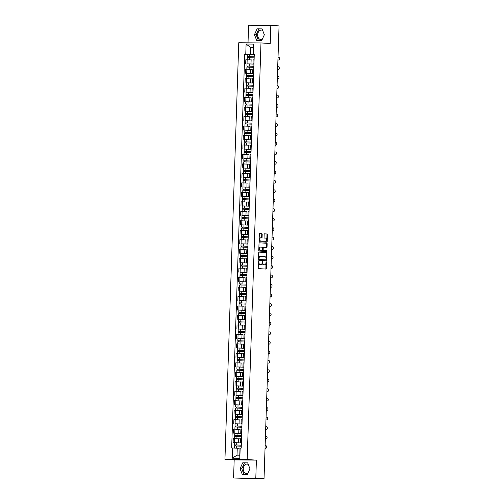 <?xml version="1.0" encoding="UTF-8"?>
<svg xmlns="http://www.w3.org/2000/svg" width="504" height="504" viewBox="0 0 504 504"><rect width="100%" height="100%" fill="white"/><g stroke="black" fill="none" stroke-linecap="round" stroke-linejoin="round"><path stroke-width="0.76" d="M258.709 261.267L258.199 268.002A0.598 0.41 90.5 0 0 258.59 268.619L265.904 269.067A0.598 0.41 90.5 0 0 266.326 268.493L266.54 262.162L266.257 261.727L265.942 262.943A1.909 1.304 90.5 0 1 264.625 264.776A1.909 1.304 90.5 0 1 264.575 264.776L263.97 264.739A1.909 1.304 90.5 0 1 262.729 262.748L262.489 261.494L262.162 262.716A1.909 1.304 90.5 0 1 260.845 264.543A1.909 1.304 90.5 0 1 260.801 264.543L260.19 264.506A1.909 1.304 90.5 0 1 258.955 262.521L258.709 261.267M247.918 473.199A4.738 3.465 93.5 0 1 246.45 473.539A4.738 3.465 93.5 0 1 243.268 468.777A4.738 3.465 93.5 0 1 247.023 464.077A4.738 3.465 93.5 0 1 248.302 464.505M262.313 39.211A4.738 3.465 93.5 0 1 260.845 39.551A4.738 3.465 93.5 0 1 257.67 34.789A4.738 3.465 93.5 0 1 261.418 30.089A4.738 3.465 93.5 0 1 262.697 30.517M262.187 234.291A0.598 0.41 90.5 0 0 261.803 233.673L259.749 233.547A0.598 0.41 90.5 0 0 259.327 234.121L259.094 241.151A0.598 0.41 90.5 0 0 259.478 241.775L266.792 242.216A0.598 0.41 90.5 0 0 267.221 241.643L267.454 234.612A0.598 0.41 90.5 0 0 267.063 233.995L264.587 233.843A0.598 0.41 90.5 0 0 264.159 234.41L264.058 237.422A0.598 0.41 90.5 0 0 264.449 238.046L265.677 238.115A1.594 1.09 90.5 0 1 266.711 239.746A1.594 1.09 90.5 0 1 265.608 241.309A1.594 1.09 90.5 0 1 265.57 241.309L260.757 241.013A1.594 1.09 90.5 0 1 259.718 239.381A1.594 1.09 90.5 0 1 260.82 237.825A1.594 1.09 90.5 0 1 260.858 237.825L261.664 237.875A0.598 0.41 90.5 0 0 262.086 237.302L262.187 234.291L261.746 234.291A0.598 0.41 90.5 0 0 261.356 233.667L259.636 233.566M256.397 460.127L234.177 459.919L233.579 478.012L255.799 478.22L256.397 460.127L247.168 459.566L260.984 42.941L270.22 43.502L270.818 25.408L279.058 25.906L264.033 478.718L261.387 478.693M255.799 478.22L264.033 478.718M259.138 252.082A0.598 0.41 90.5 0 0 258.709 252.655L258.476 259.686A0.598 0.41 90.5 0 0 258.861 260.31L266.175 260.751A0.598 0.41 90.5 0 0 266.603 260.177L266.837 253.147A0.598 0.41 90.5 0 0 266.452 252.523L259.106 252.082M258.785 250.419L259.018 243.388A0.598 0.41 90.5 0 1 259.428 242.815A0.598 0.41 90.5 0 0 259.428 242.815L266.755 243.256A0.598 0.41 90.5 0 1 267.145 243.879L267.044 246.891A0.598 0.41 90.5 0 1 266.616 247.458L263.649 247.281A0.598 0.41 90.5 0 0 263.227 247.855L263.157 249.845A0.598 0.41 90.5 0 0 263.548 250.469L266.635 250.658L266.616 251.49L259.169 251.042A0.598 0.41 90.5 0 1 258.785 250.419M233.579 478.012L261.387 478.756M234.177 459.919L224.942 459.358L238.764 42.733L260.984 42.941M270.818 25.408L248.598 25.2L248.012 42.821M241.384 442.802L240.433 442.714L241.391 442.695M240.559 438.877L234.612 438.625L234.473 442.632L241.384 442.94M234.473 442.632L233.119 442.619L234.518 442.701M241.523 438.688L240.566 438.707L240.433 442.714M234.612 438.625L233.251 438.612L233.119 442.619M241.7 433.333L240.742 433.245L241.706 433.219M234.833 433.232L241.693 433.471M241.838 429.213L240.881 429.238L240.742 433.245M239.778 429.339L233.566 429.137L233.434 433.144M242.014 423.858L241.057 423.776L242.021 423.751M235.148 423.757L242.008 424.003M242.153 419.744L241.189 419.763L241.057 423.776M240.093 419.87L233.881 419.668L233.749 423.675M242.329 414.389L241.372 414.301L242.329 414.282M235.463 414.288L242.323 414.527M242.468 410.275L241.504 410.294L241.372 414.301M241.498 410.464L234.196 410.193L234.064 414.2M242.644 404.914L241.687 404.832L242.644 404.806M235.778 404.813L242.638 405.059M242.777 400.8L241.819 400.825L241.687 404.832M241.813 400.989L234.511 400.724L234.379 404.731M242.959 395.445L242.002 395.356L242.959 395.338M236.086 395.344L242.953 395.583M243.092 391.331L242.134 391.35L242.002 395.356M241.032 391.451L234.826 391.249L234.694 395.262M243.274 385.976L242.317 385.888L243.274 385.862M236.401 385.875L243.268 386.114M243.407 381.856L242.449 381.881L242.317 385.888M242.443 382.051L235.141 381.78L235.009 385.787M243.583 376.501L242.632 376.412L243.589 376.394M236.716 376.4L243.583 376.639M243.722 372.387L242.764 372.406L242.632 376.412M242.758 372.576L235.45 372.311L235.318 376.318M243.898 367.032L242.947 366.944L243.904 366.925M237.031 366.931L243.898 367.17M244.037 362.911L243.079 362.937L242.947 366.944M241.977 363.038L235.765 362.836L235.633 366.843M244.213 357.556L243.256 357.475L244.219 357.449M237.346 357.456L244.207 357.701M244.352 353.443L243.394 353.468L243.256 357.475M242.292 353.569L236.08 353.367L235.948 357.374M244.528 348.088L243.571 347.999L244.534 347.981M237.661 347.987L244.522 348.226M244.667 343.974L243.703 343.993L243.571 347.999M243.697 344.163L236.395 343.892L236.263 347.899M244.843 338.612L243.886 338.531L244.843 338.505M237.976 338.512L244.837 338.757M244.982 334.499L244.018 334.524L243.886 338.531M242.915 334.625L236.71 334.423L236.578 338.43M245.158 329.144L244.201 329.055L245.158 329.036M238.291 329.043L245.152 329.282M245.291 325.03L244.333 325.049L244.201 329.055M243.23 325.156L237.025 324.954L236.893 328.961M245.473 319.675L244.516 319.586L245.473 319.561M238.6 319.574L245.467 319.813M245.606 315.554L244.648 315.58L244.516 319.586M244.642 315.75L237.34 315.479L237.208 319.486M245.788 310.199L244.831 310.118L245.788 310.092M238.915 310.099L245.782 310.344M245.921 306.086L244.963 306.111L244.831 310.118M243.86 306.212L237.655 306.01L237.516 310.017M246.097 300.731L245.146 300.642L246.103 300.623M239.23 300.63L246.097 300.869M246.236 296.617L245.278 296.636L245.146 300.642M244.175 296.736L237.964 296.535L237.831 300.541M246.412 291.255L245.461 291.173L246.418 291.148M239.545 291.154L246.412 291.4M246.551 287.141L245.593 287.167L245.461 291.173M245.587 287.337L238.279 287.066L238.146 291.073M246.727 281.786L245.769 281.698L246.733 281.679M239.86 281.686L246.721 281.925M246.866 277.673L245.908 277.691L245.769 281.698M244.805 277.798L238.594 277.597L238.461 281.604M247.042 272.317L246.084 272.229L247.048 272.204M240.175 272.217L247.036 272.456M247.181 268.197L246.217 268.223L246.084 272.229M245.114 268.323L238.909 268.122L238.776 272.128M247.357 262.842L246.399 262.76L247.357 262.735M240.49 262.742L247.351 262.987M247.496 258.728L246.532 258.747L246.399 262.76M246.525 258.917L239.224 258.653L239.091 262.66M247.672 253.373L246.714 253.285L247.672 253.266M240.799 253.273L247.666 253.512M247.804 249.259L246.847 249.278L246.714 253.285M245.744 249.379L239.539 249.178L239.406 253.184M247.987 243.898L247.029 243.816L247.987 243.791M241.114 243.797L247.981 244.043M248.119 239.784L247.162 239.809L247.029 243.816M246.059 239.91L239.854 239.709L239.721 243.716M248.302 234.429L247.344 234.341L248.302 234.322M241.429 234.328L248.296 234.568M248.434 230.315L247.477 230.334L247.344 234.341M247.47 230.504L240.169 230.233L240.03 234.247M248.611 224.96L247.659 224.872L248.617 224.847M241.744 224.86L248.611 225.099M248.749 220.84L247.792 220.865L247.659 224.872M246.689 220.966L240.477 220.765L240.345 224.771M248.926 215.485L247.974 215.397L248.932 215.378M242.059 215.384L248.926 215.624M249.064 211.371L248.107 211.39L247.974 215.397M247.004 211.497L240.792 211.296L240.66 215.303M249.241 206.016L248.283 205.928L249.247 205.909M242.374 205.916L249.234 206.155M249.379 201.896L248.415 201.921L248.283 205.928M248.415 202.091L241.107 201.821L240.975 205.827M249.556 196.541L248.598 196.459L249.562 196.434M242.689 196.44L249.549 196.686M249.694 192.427L248.73 192.452L248.598 196.459M248.724 192.616L241.422 192.352L241.29 196.358M249.871 187.072L248.913 186.984L249.871 186.965M243.004 186.971L249.864 187.211M250.009 182.958L249.045 182.977L248.913 186.984M247.943 183.078L241.737 182.876L241.605 186.883M250.186 177.597L249.228 177.515L250.186 177.49M243.312 177.496L250.179 177.742M250.318 173.483L249.36 173.508L249.228 177.515M249.354 173.678L242.052 173.407L241.92 177.414M250.501 168.128L249.543 168.04L250.501 168.021M243.627 168.027L250.494 168.267M250.633 164.014L249.675 164.033L249.543 168.04M249.669 164.203L242.367 163.939L242.235 167.945M250.809 158.659L249.858 158.571L250.816 158.546M243.942 158.558L250.809 158.798M250.948 154.539L249.99 154.564L249.858 158.571M248.888 154.665L242.682 154.463L242.544 158.47M251.124 149.184L250.173 149.102L251.131 149.077M244.257 149.083L251.124 149.329M251.263 145.07L250.305 145.095L250.173 149.102M249.203 145.196L242.991 144.995L242.859 149.001M251.439 139.715L250.488 139.627L251.446 139.608M244.572 139.614L251.433 139.854M251.578 135.601L250.62 135.62L250.488 139.627M250.614 135.79L243.306 135.519L243.174 139.526M251.754 130.24L250.797 130.158L251.761 130.133M244.887 130.139L251.748 130.385M251.893 126.126L250.929 126.151L250.797 130.158M249.833 126.252L243.621 126.05L243.489 130.057M252.069 120.771L251.112 120.683L252.076 120.664M245.202 120.67L252.063 120.91M252.208 116.657L251.244 116.676L251.112 120.683M250.142 116.783L243.936 116.575L243.804 120.588M252.384 111.302L251.427 111.214L252.384 111.189M245.517 111.201L252.378 111.441M252.523 107.182L251.559 107.207L251.427 111.214M251.553 107.377L244.251 107.106L244.119 111.113M252.699 101.827L251.742 101.745L252.699 101.72M245.826 101.726L252.693 101.972M252.832 97.713L251.874 97.732L251.742 101.745M250.772 97.839L244.566 97.637L244.434 101.644M253.014 92.358L252.057 92.27L253.014 92.251M246.141 92.257L253.008 92.497M253.147 88.244L252.189 88.263L252.057 92.27M251.087 88.364L244.881 88.162L244.749 92.169M253.323 82.883L252.372 82.801L253.329 82.776M246.456 82.782L253.323 83.028M253.462 78.769L252.504 78.794L252.372 82.801M252.498 78.958L245.196 78.693L245.057 82.7M253.638 73.414L252.687 73.326L253.644 73.307M246.771 73.313L253.638 73.552M253.777 69.3L252.819 69.319L252.687 73.326M251.716 69.42L245.505 69.218L245.372 73.225M253.953 63.945L252.995 63.857L253.959 63.832M247.086 63.844L253.947 64.084M254.092 59.825L253.134 59.85L252.995 63.857M252.032 59.951L245.82 59.749L245.687 63.756M239.148 448.283L237.252 448.169L237.019 455.15L239.772 455.175L240.005 448.195L241.208 448.094L254.274 54.3L253.071 54.4L253.298 47.414L250.545 47.389L250.312 54.369L254.262 54.608M240.169 448.081L239.828 458.281L232.363 458.212L232.703 448.012L237.252 448.169M250.312 54.369L244.717 54.205L231.657 448.006L232.703 448.012M245.763 54.218L246.103 44.018L253.569 44.087L253.228 54.287M247.168 459.566L224.942 459.358M242.714 462.823L240.049 468.657L242.329 474.541L247.281 474.585L249.953 468.751L247.666 462.867L242.714 462.823L244.453 462.924L241.788 468.764L244.031 474.554M257.116 28.835L254.444 34.669L256.725 40.553L261.677 40.597L264.348 34.763L262.067 28.879L257.116 28.835L258.854 28.936L256.183 34.776L258.426 40.566M253.298 47.559L250.545 47.389L246.103 44.018M254.268 54.47L253.071 54.4M247.401 54.369L244.717 54.205M239.828 458.281L239.772 455.175M232.363 458.212L237.019 455.15M253.298 47.414L253.569 44.087M247.703 462.956L244.453 462.924M241.788 468.764L240.049 468.657M262.099 28.967L258.854 28.936M256.183 34.776L254.444 34.669M258.476 261.425L258.508 262.515A1.909 1.304 90.5 0 0 259.743 264.506L260.19 264.506M260.448 264.543A1.909 1.304 90.5 0 1 260.398 264.543A1.909 1.304 90.5 0 1 260.354 264.543L259.743 264.506M264.222 264.77A1.909 1.304 90.5 0 1 264.178 264.77A1.909 1.304 90.5 0 1 264.134 264.77L263.523 264.732A1.909 1.304 90.5 0 1 262.288 262.748L262.256 261.652M265.57 269.041A0.598 0.41 90.5 0 0 265.885 268.487L266.03 261.878M265.847 260.732A0.598 0.41 90.5 0 0 266.156 260.177L266.389 253.14A0.598 0.41 90.5 0 0 266.005 252.523L259.024 252.101M259.069 259.062L259.339 259.497L265.766 259.888L266.087 258.628A1.909 1.304 90.5 0 0 264.846 256.637L260.461 256.372A1.909 1.304 90.5 0 0 260.417 256.372A1.909 1.304 90.5 0 0 259.094 258.199L259.069 259.062L258.621 259.062L259.339 259.497M265.325 259.888L258.892 259.497M260.366 256.372L260.014 256.366A1.909 1.304 90.5 0 0 259.969 256.366A1.909 1.304 90.5 0 0 258.653 258.199L259.094 258.199M258.621 259.062L258.653 258.199M259.333 242.833L266.755 243.256M266.288 247.439A0.598 0.41 90.5 0 0 266.597 246.884L266.698 243.873A0.598 0.41 90.5 0 0 266.314 243.256M263.195 247.275L263.208 247.275A0.598 0.41 90.5 0 0 262.779 247.848L262.716 249.845A0.598 0.41 90.5 0 0 263.101 250.463L266.635 250.658M266.257 251.471L266.188 250.652M260.574 247.092A1.594 1.09 90.5 0 0 260.536 247.092A1.594 1.09 90.5 0 0 259.434 248.648A1.594 1.09 90.5 0 0 260.467 250.28L262.162 250.387A0.598 0.41 90.5 0 0 262.59 249.814L262.66 247.817A0.598 0.41 90.5 0 0 262.269 247.199L260.574 247.092M260.499 247.092L260.127 247.092A1.594 1.09 90.5 0 0 260.089 247.086A1.594 1.09 90.5 0 0 258.987 248.648A1.594 1.09 90.5 0 0 260.026 250.28L260.467 250.28M261.733 250.381L261.721 250.381A0.598 0.41 90.5 0 0 261.733 250.381L260.026 250.28M261.33 237.857A0.598 0.41 90.5 0 0 261.645 237.296L261.746 234.291M260.782 237.825L260.417 237.819A1.594 1.09 90.5 0 0 260.379 237.819A1.594 1.09 90.5 0 0 259.276 239.375A1.594 1.09 90.5 0 0 260.31 241.013L260.757 241.013M265.198 241.303A1.594 1.09 90.5 0 1 265.161 241.303A1.594 1.09 90.5 0 1 265.123 241.303L260.31 241.013M266.459 242.197A0.598 0.41 90.5 0 0 266.774 241.643L267.007 234.606A0.598 0.41 90.5 0 0 266.622 233.988L264.474 233.856M241.309 445.19L234.379 444.893L234.454 442.707L241.378 442.978M241.309 445.164L234.379 444.893M235.337 445.927L235.368 444.919M241.271 446.197L234.347 445.927L234.278 448.069M234.757 445.914L234.788 444.938M265.041 448.321L265.532 448.346A1.399 1.216 89.3 0 0 265.627 445.555L265.136 445.53M234.694 435.424L241.624 435.695L234.694 435.424L234.769 433.238L241.693 433.509M235.645 436.451L235.683 435.443M241.586 436.729L234.662 436.458L234.587 438.619M240.559 438.864L239.463 438.814M235.941 438.65L235.343 438.631M235.072 436.445L235.103 435.462M241.933 426.245L235.009 425.956L235.084 423.769L242.008 424.034M241.939 426.22L235.009 425.956M235.96 426.983L235.998 425.974M241.901 427.253L234.977 426.983L234.902 429.15M236.256 429.175L235.651 429.162M235.387 426.97L235.418 425.993M265.583 438.877A1.399 1.216 -90.7 0 1 265.457 438.877L265.847 438.877A1.399 1.216 89.3 0 0 265.942 436.08L265.451 436.054M265.671 429.376L266.162 429.402A1.399 1.216 89.3 0 0 266.257 426.611L265.766 426.586M242.248 416.776L235.324 416.48L235.399 414.294L242.323 414.565M242.248 416.751L235.324 416.48M236.275 417.507L236.313 416.499M242.216 417.784L235.292 417.514L235.217 419.681M236.571 419.706L235.966 419.693M235.702 417.501L235.733 416.518M235.639 407.011L242.563 407.282L235.639 407.011L235.708 404.825L242.638 405.096M236.59 408.038L236.622 407.03M242.531 408.309L235.601 408.045L235.532 410.206M241.498 410.451L240.402 410.395M236.886 410.231L236.282 410.218M236.011 408.032L236.048 407.049M242.878 397.832L235.954 397.536L236.023 395.35L242.953 395.621M242.878 397.807L235.954 397.536M236.905 398.57L236.937 397.555M242.846 398.84L235.916 398.57L235.847 400.737M241.813 400.976L240.717 400.926M237.195 400.762L236.597 400.749M236.326 398.557L236.357 397.58M265.986 419.908L266.477 419.933A1.399 1.216 89.3 0 0 266.572 417.136L266.081 417.117M266.528 410.464A1.399 1.216 -90.7 0 1 266.402 410.464L266.792 410.458A1.399 1.216 89.3 0 0 266.887 407.667L266.389 407.641M266.616 400.964L267.107 400.989A1.399 1.216 89.3 0 0 267.202 398.198L266.704 398.173M266.925 391.495L267.422 391.514A1.399 1.216 89.3 0 0 267.511 388.723L267.019 388.697M267.466 382.051A1.399 1.216 -90.7 0 1 267.341 382.051L267.737 382.045A1.399 1.216 89.3 0 0 267.826 379.254L267.334 379.229M267.555 372.55L268.046 372.576A1.399 1.216 89.3 0 0 268.141 369.779L267.649 369.76M267.87 363.082L268.361 363.101A1.399 1.216 89.3 0 0 268.456 360.31L267.964 360.284M268.411 353.632A1.399 1.216 -90.7 0 1 268.286 353.638L268.676 353.632A1.399 1.216 89.3 0 0 268.771 350.841L268.279 350.816M268.5 344.137L268.991 344.156A1.399 1.216 89.3 0 0 269.086 341.365L268.594 341.34M268.815 334.662L269.306 334.688A1.399 1.216 89.3 0 0 269.401 331.897L268.903 331.871M269.35 325.219A1.399 1.216 -90.7 0 1 269.231 325.219L269.621 325.219A1.399 1.216 89.3 0 0 269.716 322.421L269.218 322.402M269.438 315.718L269.936 315.743A1.399 1.216 89.3 0 0 270.024 312.952L269.533 312.927M269.753 306.249L270.251 306.274A1.399 1.216 89.3 0 0 270.339 303.477L269.848 303.458M270.295 296.806A1.399 1.216 -90.7 0 1 270.169 296.806L270.56 296.799A1.399 1.216 89.3 0 0 270.654 294.008L270.163 293.983M270.383 287.305L270.875 287.33A1.399 1.216 89.3 0 0 270.969 284.539L270.478 284.514M270.698 277.836L271.19 277.862A1.399 1.216 89.3 0 0 271.284 275.064L270.793 275.039M271.013 268.361L271.505 268.386A1.399 1.216 89.3 0 0 271.599 265.595L271.108 265.57M271.328 258.892L271.82 258.917A1.399 1.216 89.3 0 0 271.914 256.12L271.417 256.101M271.643 249.423L272.135 249.442A1.399 1.216 89.3 0 0 272.229 246.651L271.732 246.626M243.193 388.357L236.269 388.067L236.338 385.881L243.268 386.152M243.193 388.338L236.269 388.067M237.22 389.094L237.252 388.086M243.161 389.371L236.231 389.101L236.162 391.261M237.51 391.293L236.912 391.274M236.641 389.088L236.672 388.105M243.508 378.888L236.584 378.592L236.653 376.412L243.577 376.677M243.508 378.863L236.584 378.592M237.535 379.625L237.567 378.617M243.476 379.896L236.546 379.625L236.477 381.793M242.443 382.038L241.347 381.982M237.825 381.818L237.227 381.805M236.956 379.613L236.987 378.636M243.823 369.419L236.893 369.123L236.968 366.937L243.892 367.208M243.823 369.394L236.893 369.123M237.85 370.15L237.882 369.142M243.785 370.427L236.861 370.156L236.792 372.324M242.758 372.563L241.662 372.513M238.14 372.349L237.542 372.33M237.271 370.144L237.302 369.161M244.138 359.944L237.208 359.654L237.283 357.468L244.207 357.739M244.138 359.919L237.208 359.654M238.159 360.681L238.197 359.673M244.1 360.952L237.176 360.681L237.101 362.849M238.455 362.874L237.857 362.861M237.586 360.669L237.617 359.692M244.446 350.475L237.523 350.179L237.598 347.993L244.522 348.264M244.453 350.45L237.523 350.179M238.474 351.212L238.512 350.198M244.415 351.483L237.491 351.212L237.416 353.38M238.77 353.405L238.165 353.392M237.901 351.2L237.932 350.223M237.838 340.71L244.761 340.981L237.838 340.71L237.913 338.524L244.837 338.795M238.789 341.737L238.827 340.729M244.73 342.008L237.806 341.744L237.731 343.904M243.703 344.15L242.607 344.093M239.085 343.936L238.48 343.917M238.216 341.731L238.247 340.748M245.076 331.531L238.153 331.235L238.222 329.049L245.152 329.32M245.076 331.506L238.153 331.235M239.104 332.268L239.135 331.26M245.045 332.539L238.115 332.268L238.046 334.435M239.394 334.461L238.795 334.448M238.524 332.256L238.562 331.279M245.391 322.062L238.468 321.766L238.537 319.58L245.467 319.851M245.391 322.037L238.468 321.766M239.419 322.793L239.45 321.785M245.36 323.07L238.43 322.799L238.361 324.967M239.709 324.992L239.11 324.973M238.839 322.787L238.871 321.804M238.783 312.297L245.706 312.562L238.783 312.297L238.852 310.111L245.782 310.376M239.734 313.324L239.765 312.316M245.675 313.595L238.745 313.324L238.676 315.491M244.642 315.737L243.545 315.68M240.024 315.517L239.425 315.504M239.154 313.312L239.186 312.335M246.021 303.118L239.098 302.822L239.167 300.636L246.091 300.907M246.021 303.093L239.098 302.822M240.049 303.849L240.08 302.841M245.99 304.126L239.06 303.855L238.991 306.022M240.339 306.048L239.74 306.035M239.469 303.843L239.501 302.866M246.336 293.643L239.406 293.353L239.482 291.167L246.406 291.438M246.336 293.624L239.406 293.353M240.364 294.38L240.395 293.372M246.298 294.651L239.375 294.386L239.306 296.547M240.654 296.579L240.055 296.56M239.784 294.374L239.816 293.391M239.721 283.878L246.651 284.149L239.721 283.878L239.797 281.692L246.721 281.963M240.673 284.911L240.71 283.903M246.613 285.182L239.69 284.911L239.501 291.085M245.587 287.318L244.49 287.267M240.969 287.104L240.364 287.091M240.099 284.899L240.131 283.922M246.96 274.705L240.036 274.409L240.112 272.223L247.036 272.494M246.966 274.68L240.036 274.409M240.988 275.436L241.025 274.428M246.928 275.713L240.005 275.442L239.816 281.616M241.284 277.635L240.679 277.616M240.414 275.43L240.446 274.447M247.275 265.23L240.351 264.94L240.427 262.754L247.351 263.019M247.275 265.205L240.351 264.94M241.303 265.967L241.334 264.959M247.243 266.238L240.32 265.967L240.131 272.141M241.599 268.159L240.994 268.147M240.723 265.954L240.761 264.978M240.666 255.465L247.59 255.736L240.666 255.465L240.736 253.279L247.666 253.55M241.618 256.492L241.649 255.484M247.558 256.769L240.629 256.498L240.446 262.672M246.525 258.905L245.429 258.854M241.907 258.691L241.309 258.678M241.038 256.486L241.076 255.503M247.905 246.286L240.981 245.996L241.051 243.81L247.981 244.081M247.905 246.267L240.981 245.996M241.933 247.023L241.964 246.015M247.874 247.294L240.944 247.029L240.761 253.197M242.222 249.215L241.624 249.203M241.353 247.017L241.384 246.034M248.22 236.817L241.296 236.521L241.366 234.335L248.296 234.606M248.22 236.792L241.296 236.521M242.248 237.554L242.279 236.54M248.189 237.825L241.258 237.554L241.076 243.728M242.537 239.746L241.939 239.734M241.668 237.542L241.7 236.565M241.605 227.052L248.535 227.323L241.605 227.052L241.681 224.866L248.604 225.137M242.563 228.079L242.594 227.071M248.497 228.356L241.573 228.085L241.391 234.259M247.47 230.492L246.374 230.435M242.852 230.278L242.254 230.259M241.983 228.073L242.014 227.09M248.85 217.873L241.92 217.577L241.996 215.397L248.919 215.662M248.85 217.848L241.92 217.577M242.878 218.61L242.909 217.602M248.812 218.881L241.888 218.61L241.706 224.784M243.167 220.802L242.569 220.79M242.298 218.597L242.329 217.621M249.165 208.404L242.235 208.108L242.311 205.922L249.234 206.193M249.165 208.379L242.235 208.108M243.186 209.135L243.224 208.127M249.127 209.412L242.203 209.141L242.014 215.315M243.482 211.333L242.878 211.315M242.613 209.129L242.644 208.146M271.952 239.948L272.45 239.973A1.399 1.216 89.3 0 0 272.538 237.182L272.047 237.157M272.494 230.504A1.399 1.216 -90.7 0 1 272.368 230.504L272.765 230.498A1.399 1.216 89.3 0 0 272.853 227.707L272.362 227.682M272.582 221.004L273.073 221.029A1.399 1.216 89.3 0 0 273.168 218.238L272.677 218.213M272.897 211.535L273.389 211.56A1.399 1.216 89.3 0 0 273.483 208.763L272.992 208.744M249.474 198.929L242.55 198.639L242.626 196.453L249.549 196.724M249.48 198.904L242.55 198.639M243.501 199.666L243.539 198.658M249.442 199.937L242.518 199.666L242.329 205.84M248.415 202.079L247.319 202.022M243.797 201.858L243.193 201.846M242.928 199.653L242.959 198.677M273.439 202.091A1.399 1.216 -90.7 0 1 273.313 202.091L273.704 202.085A1.399 1.216 89.3 0 0 273.798 199.294L273.307 199.269M249.789 189.46L242.865 189.164L242.934 186.978L249.864 187.249M249.789 189.435L242.865 189.164M243.816 190.197L243.848 189.183M249.757 190.468L242.833 190.197L242.644 196.371M248.73 192.604L247.628 192.553M244.112 192.389L243.508 192.377M243.237 190.184L243.274 189.208M273.527 192.591L274.019 192.616A1.399 1.216 89.3 0 0 274.113 189.825L273.622 189.8M250.104 179.985L243.18 179.695L243.249 177.509L250.179 177.78M250.104 179.966L243.18 179.695M244.131 180.722L244.163 179.714M250.072 180.993L243.142 180.728L242.959 186.896M244.421 182.921L243.823 182.902M243.552 180.716L243.589 179.733M273.842 183.122L274.334 183.141A1.399 1.216 89.3 0 0 274.428 180.35L273.93 180.325M250.419 170.516L243.495 170.22L243.564 168.034L250.494 168.304M250.419 170.491L243.495 170.22M244.446 171.253L244.478 170.245M250.387 171.524L243.457 171.253L243.274 177.427M249.354 173.666L248.258 173.609M244.736 173.445L244.138 173.433M243.867 171.24L243.898 170.264M274.378 173.678A1.399 1.216 -90.7 0 1 274.258 173.678L274.649 173.672A1.399 1.216 89.3 0 0 274.737 170.881L274.245 170.856M250.734 161.047L243.81 160.751L243.879 158.565L250.809 158.836M250.734 161.022L243.81 160.751M244.761 161.778L244.793 160.77M250.702 162.055L243.772 161.784L243.589 167.958M249.669 164.191L248.573 164.14M245.051 163.976L244.453 163.958M244.182 161.771L244.213 160.789M274.466 164.178L274.964 164.203A1.399 1.216 89.3 0 0 275.052 161.406L274.56 161.387M251.049 151.572L244.119 151.282L244.194 149.096L251.118 149.36M251.049 151.547L244.119 151.282M245.076 152.309L245.108 151.301M251.011 152.58L244.087 152.309L243.904 158.483M245.366 154.501L244.768 154.489M244.497 152.296L244.528 151.32M274.781 154.703L275.279 154.728A1.399 1.216 89.3 0 0 275.367 151.937L274.875 151.912M251.364 142.103L244.434 141.807L244.509 139.621L251.433 139.892M251.364 142.078L244.434 141.807M245.391 142.834L245.423 141.826M251.326 143.111L244.402 142.84L244.213 149.014M245.681 145.032L245.083 145.02M244.812 142.827L244.843 141.851M275.323 145.259A1.399 1.216 -90.7 0 1 275.197 145.259L275.587 145.259A1.399 1.216 89.3 0 0 275.682 142.462L275.19 142.443M244.749 132.338L251.679 132.609L244.749 132.338L244.824 130.152L251.748 130.423M245.7 133.365L245.738 132.357M251.641 133.636L244.717 133.371L244.642 135.532M250.614 135.778L249.518 135.721M245.996 135.563L245.391 135.544M245.127 133.358L245.158 132.376M275.411 135.765L275.902 135.784A1.399 1.216 89.3 0 0 275.997 132.993L275.505 132.968M251.987 123.159L245.064 122.863L245.139 120.677L252.063 120.947M251.994 123.133L245.064 122.863M246.015 123.896L246.053 122.888M251.956 124.167L245.032 123.896L244.957 126.063M246.311 126.088L245.706 126.076M245.442 123.883L245.473 122.907M275.726 126.29L276.217 126.315A1.399 1.216 89.3 0 0 276.312 123.524L275.82 123.499M252.302 113.69L245.379 113.394L245.448 111.208L252.378 111.478M252.302 113.665L245.379 113.394M246.33 114.421L246.362 113.413M252.271 114.698L245.347 114.427L245.272 116.588M246.626 116.619L246.021 116.6M245.75 114.414L245.788 113.432M276.268 116.846A1.399 1.216 -90.7 0 1 276.142 116.846L276.532 116.846A1.399 1.216 89.3 0 0 276.627 114.049L276.135 114.024M245.694 103.925L252.617 104.189L245.694 103.925L245.763 101.739L252.693 102.003M246.645 104.952L246.677 103.944M252.586 105.223L245.656 104.952L245.587 107.119M251.553 107.365L250.457 107.308M246.935 107.144L246.336 107.132M246.065 104.939L246.097 103.963M276.356 107.346L276.847 107.371A1.399 1.216 89.3 0 0 276.942 104.58L276.444 104.555M252.932 94.746L246.009 94.45L246.078 92.263L253.008 92.534M252.932 94.721L246.009 94.45M246.96 95.477L246.992 94.468M252.901 95.754L245.971 95.483L245.902 97.65M247.25 97.675L246.651 97.663M246.38 95.47L246.412 94.487M276.671 97.877L277.162 97.902A1.399 1.216 89.3 0 0 277.25 95.105L276.759 95.086M253.247 85.27L246.324 84.981L246.393 82.795L253.323 83.066M253.247 85.252L246.324 84.981M247.275 86.008L247.306 85M253.216 86.278L246.286 86.014L246.217 88.175M247.565 88.2L246.966 88.187M246.695 85.995L246.727 85.018M277.206 88.433A1.399 1.216 -90.7 0 1 277.08 88.433L277.477 88.427A1.399 1.216 89.3 0 0 277.565 85.636L277.074 85.611M246.632 75.505L253.562 75.776L246.632 75.505L246.708 73.319L253.632 73.59M247.59 76.539L247.621 75.524M253.525 76.81L246.601 76.539L246.532 78.706M252.498 78.945L251.401 78.895M247.88 78.731L247.281 78.719M247.01 76.526L247.042 75.55M277.294 78.933L277.792 78.958A1.399 1.216 89.3 0 0 277.88 76.167L277.389 76.142M253.877 66.326L246.947 66.037L247.023 63.85L253.947 64.121M253.877 66.308L246.947 66.037M247.905 67.064L247.936 66.055M253.84 67.341L246.916 67.07L246.84 69.231M248.195 69.262L247.596 69.243M247.325 67.057L247.357 66.074M277.609 69.464L278.101 69.483A1.399 1.216 89.3 0 0 278.195 66.692L277.704 66.667M254.192 56.858L247.262 56.561L247.338 54.382L254.262 54.646M254.192 56.832L247.262 56.561M248.214 57.595L248.252 56.587M254.155 57.865L247.231 57.595L247.155 59.762M248.51 59.787L247.905 59.774M247.64 57.582L247.672 56.605M277.924 59.989L278.416 60.014A1.399 1.216 89.3 0 0 278.51 57.223L278.019 57.198M246.866 69.231L246.727 73.244M246.551 78.706L246.418 82.713M246.236 88.175L246.103 92.182M245.921 97.65L245.788 101.657M245.606 107.119L245.473 111.126M245.291 116.594L245.158 120.601M244.976 126.063L244.843 130.07M244.661 135.532L244.528 139.539M239.324 296.547L239.192 300.554M239.009 306.022L238.877 310.029M238.694 315.491L238.562 319.498M238.379 324.967L238.247 328.973M238.064 334.435L237.932 338.442M237.749 343.904L237.617 347.911M237.434 353.38L237.302 357.386M237.126 362.849L236.987 366.855M236.811 372.324L236.678 376.331M236.496 381.793L236.363 385.799M236.181 391.261L236.048 395.275M235.866 400.737L235.733 404.744M235.551 410.206L235.418 414.212M235.236 419.681L235.103 423.688M234.921 429.15L234.788 433.156M247.174 59.762L247.042 63.769M251.124 59.894L250.992 63.901M250.809 69.369L250.677 73.376M253.707 69.3L253.575 73.307M250.494 78.838L250.362 82.845M253.392 78.769L253.26 82.776M250.186 88.313L250.047 92.32M253.077 88.238L252.945 92.245M249.871 97.782L249.738 101.789M252.762 97.713L252.63 101.72M249.556 107.251L249.423 111.264M252.447 107.182L252.315 111.189M249.241 116.726L249.108 120.733M252.139 116.657L252 120.664M248.926 126.195L248.793 130.202M251.824 126.126L251.691 130.133M248.611 135.671L248.478 139.677M251.509 135.595L251.376 139.608M248.296 145.139L248.163 149.146M251.194 145.07L251.061 149.077M247.981 154.615L247.848 158.621M250.879 154.539L250.746 158.546M247.672 164.083L247.533 168.09M250.564 164.014L250.431 168.021M247.357 173.552L247.225 177.559M250.249 173.483L250.116 177.49M247.042 183.028L246.91 187.034M249.934 182.958L249.801 186.965M246.727 192.496L246.595 196.503M249.625 192.427L249.486 196.434M246.412 201.972L246.28 205.978M249.31 201.896L249.178 205.903M246.097 211.441L245.965 215.447M248.995 211.371L248.863 215.378M245.782 220.909L245.65 224.916M248.68 220.84L248.548 224.847M245.467 230.385L245.335 234.392M248.365 230.315L248.233 234.322M245.158 239.854L245.026 243.86M248.05 239.784L247.918 243.791M244.843 249.329L244.711 253.336M247.735 249.253L247.603 253.26M244.528 258.798L244.396 262.804M247.42 258.728L247.288 262.735M244.213 268.267L244.081 272.28M247.111 268.197L246.973 272.204M243.898 277.742L243.766 281.749M246.796 277.673L246.664 281.679M243.583 287.211L243.451 291.218M246.481 287.141L246.349 291.148M243.268 296.686L243.136 300.693M246.166 296.61L246.034 300.623M242.953 306.155L242.821 310.162M245.851 306.086L245.719 310.092M242.644 315.63L242.512 319.637M245.536 315.554L245.404 319.561M242.329 325.099L242.197 329.106M245.221 325.03L245.089 329.036M242.014 334.568L241.882 338.575M244.906 334.499L244.774 338.505M241.7 344.043L241.567 348.05M244.597 343.974L244.459 347.981M241.384 353.512L241.252 357.519M244.282 353.443L244.15 357.449M241.069 362.987L240.937 366.994M243.968 362.911L243.835 366.918M240.754 372.456L240.622 376.463M243.653 372.387L243.52 376.394M240.446 381.925L240.307 385.932M243.338 381.856L243.205 385.862M240.131 391.4L239.999 395.407M243.023 391.331L242.89 395.338M239.816 400.869L239.683 404.876M242.708 400.8L242.575 404.806M239.501 410.344L239.368 414.351M242.393 410.269L242.26 414.275M239.186 419.813L239.053 423.82M242.084 419.744L241.945 423.751M238.871 429.282L238.738 433.295M241.769 429.213L241.637 433.219M238.556 438.757L238.423 442.764M241.454 438.688L241.322 442.695M254.022 59.825L253.89 63.832M258.508 262.515L258.955 262.521M260.354 264.543L260.801 264.543M262.313 261.929L262.76 261.929M262.288 262.748L262.729 262.748M263.523 264.732L263.97 264.739M264.134 264.77L264.575 264.776M266.093 262.156L266.54 262.162M265.885 268.487L266.326 268.493M258.533 261.696L258.98 261.702M266.005 252.523L266.452 252.523M266.389 253.14L266.837 253.147M266.156 260.177L266.603 260.177M266.698 243.873L267.145 243.879M266.597 246.884L267.044 246.891M262.779 247.848L263.227 247.855M262.716 249.845L263.157 249.845M263.101 250.463L263.548 250.469M261.645 237.296L262.086 237.302M265.123 241.303L265.57 241.309M266.622 233.988L267.063 233.995M267.007 234.606L267.454 234.612M266.774 241.643L267.221 241.643M261.356 233.667L261.803 233.673M236.697 444.938L236.773 442.751M236.59 448.144L236.666 445.971M265.142 448.352L265.532 448.346M237.012 435.469L237.088 433.283M236.905 438.682L236.981 436.502M237.327 426L237.403 423.814M237.22 429.206L237.296 427.027M265.457 438.877L265.847 438.877M265.772 429.408L266.162 429.402M237.642 416.524L237.712 414.338M237.535 419.738L237.611 417.558M237.957 407.056L238.027 404.87M237.85 410.262L237.919 408.089M238.272 397.58L238.342 395.394M238.165 400.793L238.234 398.614M266.087 419.933L266.477 419.933M266.402 410.464L266.792 410.458M266.717 400.995L267.107 400.989M267.032 391.52L267.422 391.514M267.341 382.051L267.737 382.045M267.656 372.576L268.046 372.576M267.971 363.107L268.361 363.101M268.286 353.638L268.676 353.632M268.601 344.163L268.991 344.156M268.916 334.694L269.306 334.688M269.231 325.219L269.621 325.219M269.546 315.75L269.936 315.743M269.854 306.274L270.251 306.274M270.169 296.806L270.56 296.799M270.484 287.337L270.875 287.33M270.799 277.862L271.19 277.862M271.114 268.393L271.505 268.386M271.429 258.917L271.82 258.917M271.744 249.448L272.135 249.442M238.587 388.111L238.657 385.925M238.48 391.325L238.549 389.145M238.896 378.636L238.972 376.456M238.795 381.849L238.864 379.669M239.211 369.167L239.287 366.981M239.104 372.38L239.179 370.201M239.526 359.699L239.602 357.512M239.419 362.905L239.494 360.725M239.841 350.223L239.917 348.037M239.734 353.436L239.809 351.256M240.156 340.754L240.225 338.568M240.049 343.967L240.118 341.788M240.471 331.279L240.54 329.093M240.364 334.492L240.433 332.312M240.786 321.81L240.855 319.624M240.679 325.023L240.748 322.844M241.101 312.341L241.17 310.155M240.994 315.548L241.063 313.368M241.41 302.866L241.485 300.68M241.309 306.079L241.378 303.899M241.725 293.397L241.8 291.211M241.618 296.61L241.693 294.43M242.04 283.922L242.115 281.736M241.933 287.135L242.008 284.955M242.355 274.453L242.43 272.267M242.248 277.666L242.323 275.486M242.67 264.984L242.739 262.798M242.563 268.191L242.632 266.011M242.985 255.509L243.054 253.323M242.878 258.722L242.947 256.542M243.3 246.04L243.369 243.854M243.193 249.247L243.262 247.073M243.615 236.565L243.684 234.379M243.508 239.778L243.577 237.598M243.923 227.096L243.999 224.91M243.816 230.309L243.892 228.129M244.238 217.621L244.314 215.441M244.131 220.834L244.207 218.654M244.553 208.152L244.629 205.966M244.446 211.365L244.522 209.185M272.059 239.98L272.45 239.973M272.368 230.504L272.765 230.498M272.683 221.036L273.073 221.029M272.998 211.56L273.389 211.56M244.868 198.683L244.944 196.497M244.761 201.89L244.837 199.71M273.313 202.091L273.704 202.085M245.183 189.208L245.253 187.022M245.076 192.421L245.146 190.241M273.628 192.623L274.019 192.616M245.498 179.739L245.568 177.553M245.391 182.952L245.461 180.772M273.943 183.147L274.334 183.141M245.813 170.264L245.883 168.078M245.706 173.477L245.776 171.297M274.258 173.678L274.649 173.672M246.128 160.795L246.198 158.609M246.021 164.008L246.091 161.828M274.573 164.203L274.964 164.203M246.437 151.326L246.513 149.14M246.33 154.533L246.406 152.353M274.882 154.734L275.279 154.728M246.752 141.851L246.828 139.665M246.645 145.064L246.721 142.884M275.197 145.259L275.587 145.259M247.067 132.382L247.143 130.196M246.96 135.589L247.036 133.415M275.512 135.79L275.902 135.784M247.382 122.907L247.458 120.721M247.275 126.12L247.351 123.94M275.827 126.321L276.217 126.315M247.697 113.438L247.766 111.252M247.59 116.651L247.659 114.471M276.142 116.846L276.532 116.846M248.012 103.969L248.081 101.783M247.905 107.176L247.974 104.996M276.457 107.377L276.847 107.371M248.327 94.494L248.396 92.308M248.22 97.707L248.289 95.527M276.772 97.902L277.162 97.902M248.642 85.025L248.711 82.839M248.535 88.232L248.604 86.058M277.08 88.433L277.477 88.427M248.951 75.55L249.026 73.364M248.844 78.763L248.919 76.583M277.395 78.964L277.792 78.958M249.266 66.081L249.341 63.895M249.159 69.294L249.234 67.114M277.71 69.489L278.101 69.483M249.581 56.605L249.656 54.426M249.474 59.819L249.549 57.639M278.025 60.02L278.416 60.014M260.398 264.543L260.845 264.543M264.178 264.77L264.625 264.776M259.969 256.366L260.417 256.372M260.089 247.086L260.536 247.092M260.379 237.819L260.82 237.825M265.161 241.303L265.608 241.309M265.595 448.346L265.205 448.352M265.91 438.877L265.52 438.877M266.225 429.402L265.835 429.408M266.54 419.933L266.15 419.939M266.855 410.458L266.465 410.464M267.17 400.989L266.78 400.995M267.485 391.52L267.089 391.52M267.794 382.045L267.404 382.051M268.109 372.576L267.719 372.582M268.424 363.101L268.034 363.107M268.739 353.632L268.349 353.638M269.054 344.163L268.663 344.163M269.369 334.688L268.978 334.694M269.684 325.219L269.293 325.225M269.999 315.743L269.602 315.75M270.308 306.274L269.917 306.281M270.623 296.806L270.232 296.806M270.938 287.33L270.547 287.337M271.253 277.862L270.862 277.862M271.568 268.386L271.177 268.393M271.883 258.917L271.492 258.924M272.198 249.442L271.807 249.448M272.513 239.973L272.116 239.98M272.822 230.504L272.431 230.504M273.137 221.029L272.746 221.036M273.452 211.56L273.061 211.567M273.767 202.085L273.376 202.091M274.082 192.616L273.691 192.623M274.397 183.147L274.006 183.147M274.712 173.672L274.321 173.678M275.026 164.203L274.63 164.203M275.335 154.728L274.945 154.734M275.65 145.259L275.26 145.265M275.965 135.79L275.575 135.79M276.28 126.315L275.89 126.321M276.595 116.846L276.205 116.846M276.91 107.371L276.52 107.377M277.225 97.902L276.835 97.908M277.54 88.427L277.143 88.433M277.849 78.958L277.458 78.964M278.164 69.489L277.773 69.489M278.479 60.014L278.088 60.02"/></g></svg>
